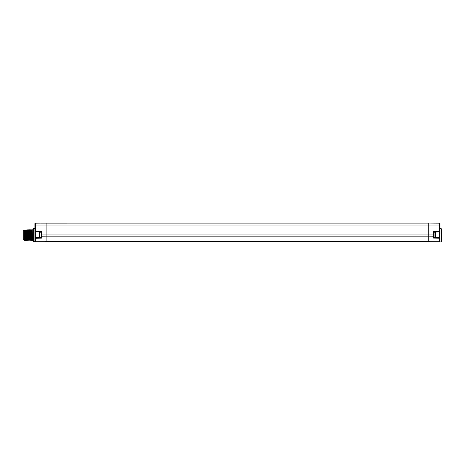 <?xml version="1.0" encoding="UTF-8"?>
<svg xmlns="http://www.w3.org/2000/svg" width="465" height="465" viewBox="0 0 465 465"><rect width="100%" height="100%" fill="white"/><g stroke="black" fill="none" stroke-linecap="round" stroke-linejoin="round"><path stroke-width="0.7" d="M434.043 223.119L439.512 223.154L439.512 225.077L428.753 225.077L428.753 223.072L434.043 223.119M40.722 223.113L35.346 223.154A0.448 0.448 0 0 0 34.898 223.601L34.898 233.552L34.898 225.077L35.346 225.077L35.346 223.154M428.753 223.107L40.815 223.119M439.512 223.154A0.448 0.448 0 0 1 439.96 223.601L439.96 231.518A0.448 0.448 0 0 1 439.518 231.965L439.512 231.518L439.96 231.518L439.873 235.499M438.611 231.983L433.682 232.07L433.682 234.941L433.241 234.941L433.241 231.628L433.682 232.07L439.518 231.965L439.96 231.529L439.518 231.965L439.96 231.529L439.518 231.965L439.96 231.529L439.96 228.396M439.96 230.454L439.96 233.703M439.518 231.965L439.512 238.22A0.448 0.32 180 0 0 439.96 237.906L439.96 240.713L439.96 237.906A0.448 0.448 0 0 0 439.518 237.458L433.682 237.353M433.682 234.941L433.682 236.499A0.448 0.32 180 0 1 433.241 236.813L428.753 236.842L428.753 234.941L433.241 234.941L433.241 238.115L439.512 238.22L439.512 241.027A0.448 0.32 180 0 0 439.96 240.713L439.96 241.928L441.302 241.905L441.302 228.774L439.96 228.751M439.838 234.476L439.907 234.139M34.898 231.349L34.898 228.216L34.898 231.349M33.556 228.594L33.108 229.053L33.108 241.265L33.556 241.724L33.556 228.594L34.898 228.571M439.96 241.341A0.448 0.448 0 0 1 439.512 241.788L35.346 241.788A0.448 0.448 0 0 1 34.898 241.341C35.201 241.899 35.201 241.899 34.898 241.341C35.201 241.899 35.201 241.899 34.898 241.341C35.201 241.899 35.201 241.899 34.898 241.341C35.201 241.899 35.201 241.899 34.898 241.341C35.201 241.899 35.201 241.899 34.898 241.341C35.201 241.899 35.201 241.899 34.898 241.341C35.201 241.899 35.201 241.899 34.898 241.341C35.201 241.899 35.201 241.899 34.898 241.341C35.201 241.899 35.201 241.899 34.898 241.341C35.201 241.899 35.201 241.899 34.898 241.341L34.898 233.552M34.898 241.341L34.898 236.156M46.099 223.113L46.099 225.077L35.346 225.077L35.34 231.919A0.448 0.448 0 0 1 34.898 231.471L41.617 231.582L41.17 232.023L35.34 231.919L41.17 232.023L41.176 237.534L41.617 238.156L35.346 238.266L35.34 237.505A0.448 0.448 0 0 0 34.898 237.952A0.448 0.32 180 0 0 35.346 238.266L35.346 241.027L46.099 241.091L46.099 225.077L428.753 225.077L428.753 234.941L41.617 234.941L41.617 236.813L46.099 236.842L428.753 236.842L428.753 241.091L46.099 241.091L46.099 241.881M433.241 238.115L433.682 236.499M41.176 237.4L35.34 237.505L35.34 231.919M41.176 232.221L39.92 232.221A0.57 0.57 0 0 0 39.351 232.791L39.351 236.633A0.57 0.57 0 0 0 39.92 237.202L41.176 237.202L41.617 231.582M433.682 237.202L434.938 237.202A0.57 0.57 0 0 0 435.507 236.633L435.507 232.791A0.57 0.57 0 0 0 434.938 232.221L434.938 237.202M433.682 232.221L434.938 232.221M33.073 229.791L32.236 229.786M33.108 229.786L32.184 229.786L31.754 230.518L32.201 239.801L32.631 240.539L33.108 240.539M30.167 235.162C30.318 228.222 30.469 228.222 30.614 235.162C30.766 242.096 30.917 242.096 31.068 235.162C31.213 228.222 31.364 228.222 31.515 235.162C31.661 242.096 31.812 242.096 31.963 235.162C32.108 228.222 32.259 228.222 32.41 235.162C32.562 242.096 32.707 242.096 32.858 235.162M32.015 235.162C31.864 242.096 31.713 242.096 31.568 235.162C31.417 228.222 31.265 228.222 31.114 235.162C30.969 242.096 30.818 242.096 30.667 235.162C30.521 228.222 30.37 228.222 30.219 235.162C30.074 242.096 29.923 242.096 29.772 235.162C29.626 228.222 29.475 228.222 29.324 235.162M30.428 239.801L29.998 240.539L29.516 239.801L29.068 230.518L29.498 229.786L29.981 230.524L30.411 239.801L30.841 240.539L31.324 239.801M31.771 230.518L31.341 229.786L30.859 230.518L30.394 229.786L29.981 230.518M30.876 230.518L31.306 239.801L31.736 240.539L32.219 239.801M27.482 235.162C27.633 228.222 27.778 228.222 27.929 235.162C28.08 242.096 28.226 242.096 28.377 235.162C28.528 228.222 28.673 228.222 28.824 235.162C28.975 242.096 29.126 242.096 29.272 235.162C29.423 228.222 29.574 228.222 29.719 235.162C29.847 241.079 29.969 241.974 30.097 237.848M28.185 230.518L27.702 229.786L27.272 230.524L27.726 239.801L28.156 240.539L28.632 239.801L28.173 230.518L28.656 229.786L29.08 230.524M28.621 239.801L29.051 240.539L29.533 239.801M27.29 230.524L26.86 229.786L26.377 230.518L26.685 237.481L26.825 239.801L27.255 240.539L27.737 239.801M24.197 239.899L24.145 230.233L24.599 230.518L25.011 229.791L25.238 235.162C25.389 242.096 25.54 242.096 25.691 235.162C25.837 228.222 25.988 228.222 26.139 235.162C26.284 242.096 26.435 242.096 26.586 235.162C26.732 228.222 26.883 228.222 27.034 235.162L27.249 240.533M29.249 237.848C29.126 241.974 28.999 241.079 28.877 235.162C28.725 228.222 28.58 228.222 28.429 235.162C28.278 242.096 28.133 242.096 27.981 235.162C27.83 228.222 27.679 228.222 27.534 235.162C27.383 242.096 27.232 242.096 27.086 235.162C26.935 228.222 26.784 228.222 26.639 235.162M26.842 239.801L26.412 240.539L26.191 235.162C26.04 228.222 25.889 228.222 25.738 235.162C25.592 242.096 25.441 242.096 25.29 235.162L25.075 229.791L25.499 230.518L25.93 239.801L26.412 240.539M24.593 240.446L24.372 230.628L24.145 237.191L24.622 240.539L25.052 239.801M24.604 230.518L25.034 239.801L25.465 240.539L25.947 239.801M25.482 230.518L25.964 229.786L26.395 230.524M24.145 239.155L24.145 239.795L23.25 239.795L23.25 230.524L24.145 230.524M441.302 228.774L441.75 229.233L441.75 241.445L441.302 241.905M433.241 231.628L439.512 231.518L439.512 225.077L439.96 225.077M428.753 241.881L428.753 241.091L439.512 241.027L439.512 241.788M41.617 238.156L41.617 236.813A0.448 0.32 180 0 1 41.176 236.499M35.346 241.788L35.346 241.027A0.448 0.32 0 0 1 34.898 240.713M39.92 237.202L39.92 232.221M26.261 237.848L26.685 237.481L27.11 237.848M33.556 241.724L35.171 241.754M41.176 232.023L41.176 234.941M24.517 240.452L24.192 239.894M29.469 239.458L29.01 239.458M24.726 239.37L24.145 239.37"/></g></svg>
